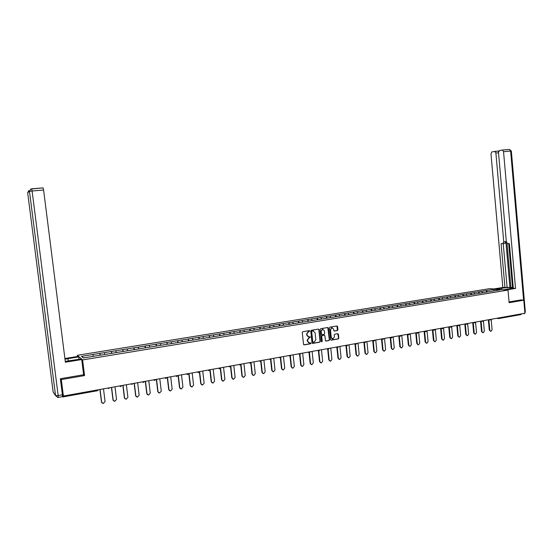 <?xml version="1.0" encoding="UTF-8"?>
<svg xmlns="http://www.w3.org/2000/svg" width="553" height="553" viewBox="0 0 553 553"><rect width="100%" height="100%" fill="white"/><g stroke="black" fill="none" stroke-linecap="round" stroke-linejoin="round"><path stroke-width="0.83" d="M309.756 331.019L309.307 330.625L302.816 331.717L302.27 332.484L303.528 344.339L304.157 344.899L310.668 343.759L311.042 343.226L309.576 343.005L307.572 341.222L307.468 340.24L309.189 337.8L310.399 337.123L308.954 336.901L306.929 335.111L306.825 334.123L308.546 331.689L309.756 331.019M308.215 336.812L306.659 335.042L306.556 334.06L308.277 331.627L309.113 331.489L309.3 330.625M303.832 344.823L310.399 343.683L310.599 342.839M308.83 342.908L307.302 341.153L307.198 340.171L308.92 337.731L309.756 337.586L309.95 336.736M337.406 330.542L337.931 329.795L337.593 326.526L336.971 325.973L329.954 327.148L329.429 327.901L330.639 339.597L331.254 340.15L338.27 338.92L338.789 338.173L338.388 334.226L337.772 333.673L334.752 334.199L334.226 334.945L334.427 336.908L332.906 338.934L331.261 337.454L330.466 329.761L331.966 327.742L333.639 329.222L333.77 330.5L334.385 331.053L337.406 330.542L336.984 325.973M60.595 378.687L61.314 379.572L84.561 375.584L82.597 359.92L508.013 290.069L509.126 302.705L523.781 300.189L524.915 313.233L63.401 396.038L62.53 394.856L62.683 396.045L63.325 395.927M61.314 379.572L63.401 396.038M319.088 329.643L318.417 329.09L311.298 330.293L310.765 331.047L312.01 342.86L312.632 343.413L319.786 342.162L320.318 341.401L319.088 329.643L318.493 329.083M320.671 328.71L327.756 327.521L328.385 328.074L329.602 339.777L329.076 340.53L326.021 341.063L325.406 340.517L324.908 335.761L324.286 335.208L322.24 335.553L321.708 336.314L322.226 341.27L321.818 341.802L321.39 341.415L320.139 329.47L320.671 328.71M82.597 359.92L77.358 355.303L489.744 288.645L508.013 290.069M486.474 292.122L486.336 290.574L481.628 291.341L482.665 292.772M486.336 290.574L493.953 289.364L500.292 289.862L380.111 309.521L379.946 307.855L383.423 307.316L384.259 308.844M376.552 310.102L380.111 309.521M376.558 310.074L83.358 357.964L81.498 356.36L92.897 354.508L93.353 356.326M100.134 355.254L99.899 353.339L92.897 354.508M99.899 353.339L104.434 352.634L104.904 354.438M111.588 353.381L111.36 351.48L104.434 352.634M111.36 351.48L115.847 350.782L116.33 352.572M122.918 351.528L122.69 349.641L115.847 350.782M122.69 349.641L127.135 348.95L127.639 350.726M134.13 349.703L133.902 347.816L127.135 348.95M133.902 347.816L138.298 347.139L138.824 348.902M145.225 347.885L144.997 346.019L138.298 347.139M144.997 346.019L149.351 345.342L149.891 347.09M156.195 346.095L155.974 344.236L149.351 345.342M155.974 344.236L160.287 343.565L160.84 345.307M167.054 344.325L166.84 342.466L160.287 343.565M166.84 342.466L171.105 341.809L171.672 343.537M177.803 342.57L177.582 340.724L171.105 341.809M177.582 340.724L181.813 340.067L182.393 341.782M188.435 340.828L188.22 338.996L181.813 340.067M188.22 338.996L192.409 338.346L193.004 340.054M198.956 339.113L198.748 337.289L192.409 338.346M198.748 337.289L202.896 336.646L203.504 338.339M209.373 337.406L209.165 335.595L202.896 336.646M209.165 335.595L213.271 334.959L213.9 336.639M219.686 335.726L219.479 333.915L213.271 334.959M219.479 333.915L223.543 333.286L224.186 334.959M229.889 334.06L229.689 332.263L223.543 333.286M229.689 332.263L233.712 331.634L234.368 333.293M239.988 332.408L239.795 330.618L233.712 331.634M239.795 330.618L243.783 330.003L244.447 331.648M249.991 330.777L249.797 328.994L243.783 330.003M249.797 328.994L253.744 328.385L254.421 330.023M259.889 329.159L259.696 327.383L253.744 328.385M259.696 327.383L263.608 326.782L264.299 328.406M269.691 327.556L269.498 325.793L263.608 326.782M269.498 325.793L273.376 325.192L274.081 326.809M279.396 325.973L279.203 324.217L273.376 325.192M279.203 324.217L283.046 323.623L283.758 325.226M289.005 324.404L288.818 322.655L283.046 323.623M288.818 322.655L292.62 322.067L293.346 323.664M298.516 322.848L298.33 321.113L292.62 322.067M298.33 321.113L302.104 320.526L302.85 322.143M307.938 321.307L307.751 319.579L302.104 320.526M307.751 319.579L311.491 319.005L312.251 320.609M317.263 319.786L317.083 318.065L311.491 319.005M317.083 318.065L320.788 317.491L321.556 319.088M326.505 318.279L326.325 316.565L320.788 317.491M326.325 316.565L329.996 315.998L330.777 317.581M335.65 316.779L335.477 315.079L329.996 315.998M335.477 315.079L339.113 314.512L339.901 316.088M344.713 315.3L344.54 313.606L339.113 314.512M344.54 313.606L348.148 313.046L348.943 314.609M353.692 313.834L353.519 312.148L348.148 313.046M353.519 312.148L357.093 311.595L357.902 313.15M362.581 312.383L362.409 310.703L357.093 311.595M362.409 310.703L365.955 310.157L366.77 311.698M371.388 310.945L371.222 309.272L365.955 310.157M371.222 309.272L374.734 308.726L375.556 310.261M379.946 307.855L374.734 308.726M388.752 308.083L388.586 306.452L383.423 307.316M388.586 306.452L392.042 305.92L392.886 307.433M397.31 306.68L397.151 305.062L392.042 305.92M397.151 305.062L400.572 304.53L401.43 306.037M405.791 305.297L405.632 303.68L400.572 304.53M405.632 303.68L409.026 303.155L409.891 304.655M414.197 303.922L414.038 302.318L409.026 303.155M414.038 302.318L417.404 301.8L418.275 303.286M422.52 302.567L422.368 300.963L417.404 301.8M422.368 300.963L425.699 300.452L426.584 301.931M430.773 301.219L430.621 299.622L425.699 300.452M430.621 299.622L433.925 299.111L434.81 300.583M438.944 299.885L438.799 298.295L433.925 299.111M438.799 298.295L442.075 297.791L442.967 299.256M447.045 298.558L446.9 296.982L442.075 297.791M446.9 296.982L450.149 296.477L451.054 297.936M455.078 297.244L454.932 295.675L450.149 296.477M454.932 295.675L458.154 295.178L459.059 296.622M463.034 295.952L462.889 294.383L458.154 295.178M462.889 294.383L466.082 293.892L467.002 295.33M470.914 294.659L470.776 293.104L466.082 293.892M470.776 293.104L473.942 292.613L474.868 294.044M478.732 293.387L478.587 291.832L473.942 292.613M478.587 291.832L481.732 291.348M478.698 291.839L479.61 293.242M470.88 293.111L471.785 294.521M462.992 294.39L463.891 295.807M455.029 295.682L455.921 297.106M447.004 296.989L447.889 298.42M438.895 298.302L439.773 299.754M430.718 299.636L431.603 301.109M422.464 300.977L423.342 302.456M414.135 302.325L415.006 303.818M405.729 303.694L406.586 305.194M397.248 305.069L398.098 306.583M388.683 306.466L389.519 307.986M380.035 307.869L380.872 309.397M371.312 309.286L372.134 310.821M362.498 310.717L363.314 312.265M353.602 312.162L354.411 313.717M344.63 313.62L345.418 315.189M335.56 315.092L336.348 316.669M326.408 316.579L327.182 318.169M317.166 318.079L317.927 319.675M307.834 319.599L308.588 321.203M298.406 321.127L299.152 322.745M288.887 322.675L289.62 324.3M279.279 324.238L279.998 325.876M269.567 325.814L270.279 327.459M259.765 327.404L260.463 329.063M249.859 329.014L250.544 330.687M239.857 330.639L240.527 332.318M229.751 332.277L230.407 333.971M219.541 333.936L220.184 335.643M209.228 335.616L209.857 337.33M198.804 337.309L199.426 339.037M188.276 339.017L188.877 340.759M177.637 340.745L178.225 342.501M166.888 342.494L167.462 344.256M156.022 344.256L156.582 346.033M145.045 346.04L145.584 347.83M133.95 347.844L134.476 349.641M122.731 349.662L123.243 351.48M111.395 351.508L111.886 353.332M99.934 353.367L100.411 355.206M62.468 396.667L62.683 396.045M81.498 356.36L83.621 357.915M523.781 300.189L520.781 299.913M521.424 313.855L520.967 314.581L498.903 318.542M77.503 356.478L77.358 355.303M486.44 290.581L487.359 291.977M493.953 289.364L493.781 290.926M323.028 329.339L322.434 329.277L320.913 331.302L322.71 329.339L324.397 330.825L324.68 333.542L324.148 334.302L322.102 334.648L321.48 334.095L321.196 331.365M84.561 375.584L83.607 374.644M312.307 343.344L319.51 342.086L320.042 341.332L318.811 329.581M312.065 331.095L311.685 331.627L312.777 341.989L314.125 342.217L315.832 339.791L315.092 332.719L313.06 330.936L311.788 331.033L311.685 331.627M312.963 342.307L312.507 341.92L311.415 331.565M313.503 330.943L312.936 330.95M311.788 331.033L312.666 330.888M325.703 340.994L328.793 340.461L329.318 339.708L327.784 327.521M324.321 335.201L321.964 335.491L321.431 336.245L322.226 341.27M321.563 341.726L321.95 341.194M321.791 334.586L321.203 334.026L320.913 331.302M334.081 330.998L337.123 330.48M332.27 327.742L331.682 327.68L330.466 329.761M332.298 338.858L330.977 337.385L330.182 329.699M330.936 340.081L337.98 338.851L338.505 338.104L337.793 333.673M101.973 402.957L101.469 401.99L99.92 389.485M101.469 401.99L103.224 403.552L105.063 401.547L103.494 388.849M101.655 402.183L100.079 389.457M113.538 400.87L112.978 399.854L111.45 387.418M112.978 399.854L114.741 401.409L116.545 399.418L114.996 386.782M113.171 400.047L111.616 387.39M124.971 398.796L124.363 397.745L122.856 385.372M124.363 397.745L126.125 399.287L127.909 397.31L126.381 384.743M124.57 397.932L123.036 385.337M136.28 396.743L135.623 395.658L134.137 383.347M135.623 395.658L137.393 397.192L139.149 395.222L137.642 382.717M135.844 395.837L134.331 383.312M147.471 394.704L146.766 393.591L145.301 381.349M146.766 393.591L148.536 395.119L150.264 393.162L148.778 380.72M147.001 393.771L145.508 381.307M158.538 392.685L157.792 391.545L156.34 379.365M157.792 391.545L159.561 393.065L161.269 391.123L159.796 378.743M158.034 391.718L156.561 379.323M65.268 361.379L81.084 358.994L81.72 359.554L65.372 362.229L43.597 190.045L32.095 190.999L58.169 395.54L62.399 394.787L60.36 378.729L83.614 374.747L81.72 359.554M68.302 361.054L67.998 358.655L64.991 359.222M67.998 358.655L78.726 356.906L78.118 356.374L64.908 358.517M79.031 359.326L78.726 356.906M31.625 188.829L43.072 187.889L43.597 190.045M62.399 394.787L62.427 396.66L58.252 397.413M495.889 289.122L501.633 288.189C508.145 287.394 511.788 287.366 512.548 288.113L504.115 289.765M506.313 289.938L515.52 288.431L513.295 288.265L509.375 243.61L507.585 243.617L506.354 241.841L498.495 152.545L499.435 150.54L502.262 150.043L509.534 149.448L510.633 151.08L503.541 151.674L502.449 150.036M508.684 243.61L512.555 287.705L513.253 287.754M507.018 243.361L510.889 287.353L512.534 287.47M510.889 287.353L502.829 287.491L490.981 153.845L491.9 151.868L497.97 151.121L498.592 151.494M493.767 288.956L502.829 287.491M515.52 288.431L503.541 151.674M498.861 150.934L497.97 151.121M498.509 152.78L495.889 152.994L503.735 241.861L502.795 243.645L501.08 243.652L504.972 287.65M495.889 152.994L494.824 151.377M520.926 299.926L509.057 301.917M524.451 313.316L521.838 313.786M503.735 241.861L505.877 241.571L509.921 287.512M505.877 241.571L504.93 243.355L502.967 243.624M503.237 243.583L507.094 287.304M169.481 390.688L168.7 389.526L167.269 377.402M168.7 389.526L170.476 391.033L172.149 389.098L170.704 376.787M168.955 389.692L167.497 377.36M180.313 388.704L179.49 387.522L178.08 375.466M179.49 387.522L181.266 389.022L182.925 387.1L181.495 374.851M179.76 387.688L178.322 375.418M191.027 386.741L190.17 385.545L188.78 373.545M190.17 385.545L191.946 387.031L193.578 385.123L192.168 372.936M190.446 385.704L189.029 373.496M201.631 384.791L200.739 383.582L199.363 371.644M200.739 383.582L202.522 385.061L204.126 383.167L202.737 371.042M201.029 383.741L199.633 371.595M212.124 382.863L211.198 381.639L209.864 369.957M211.198 381.639L212.981 383.111L214.571 381.231L213.195 369.162M211.502 381.798L210.119 369.715M222.5 380.948L221.553 379.724L220.26 368.326M221.553 379.724L223.336 381.183L224.898 379.317L223.543 367.31M221.864 379.876L220.502 367.849M232.772 379.054L231.797 377.823L230.539 366.611M231.797 377.823L233.58 379.275L235.129 377.416L233.788 365.471M232.122 377.976L230.795 366.155M242.94 377.181L241.944 375.943L240.707 364.876M241.944 375.943L243.721 377.388L245.249 375.535L243.928 363.646M242.276 376.088L240.99 364.558M253.004 375.321L251.981 374.077L250.772 363.127M251.981 374.077L253.758 375.515L255.265 373.676L253.965 361.849M252.327 374.222L251.069 362.886M262.958 373.482L261.922 372.238L260.726 361.365M261.922 372.238L263.698 373.669L265.184 371.837L263.899 360.065M262.274 372.376L261.044 361.185M272.823 371.657L271.758 370.413L270.583 359.609M271.758 370.413L273.535 371.83L275.007 370.019L273.735 358.303M272.124 370.551L270.915 359.478M282.576 369.853L281.505 368.602L280.336 357.839M281.505 368.602L283.274 370.019L284.726 368.215L283.475 356.554M281.871 368.74L280.682 357.763M292.24 368.063L291.148 366.819L289.993 356.084M291.148 366.819L292.917 368.222L294.355 366.425L293.111 354.826M291.528 366.95L290.353 356.042M301.8 366.293L300.694 365.042L299.553 354.328M300.694 365.042L302.47 366.445L303.887 364.655L302.657 353.111M301.081 365.18L299.926 354.335M311.27 364.538L310.15 363.293L309.016 352.572M310.15 363.293L311.92 364.683L313.323 362.906L312.113 351.418M310.551 363.418L309.41 352.614M320.643 362.803L319.516 361.551L318.39 350.802M319.516 361.551L321.279 362.941L322.669 361.171L321.473 349.738M319.917 361.683L318.791 350.906M329.927 361.081L328.786 359.837L327.666 349.054M328.786 359.837L330.549 361.213L331.918 359.457L330.742 348.072M329.201 359.962L328.081 349.206M339.12 359.374L337.973 358.13L336.86 347.353M337.973 358.13L339.729 359.505L341.083 357.756L339.915 346.427M338.395 358.254L337.282 347.505M348.224 357.687L347.063 356.443L345.957 345.673M347.063 356.443L348.825 357.805L350.16 356.07L349.005 344.796M347.491 356.567L346.392 345.805M357.238 356.014L356.07 354.777L354.978 344.007M356.07 354.777L357.826 356.132L359.153 354.404L358.012 343.178M356.505 354.895L355.413 344.111M366.162 354.355L364.994 353.118L363.909 342.362M364.994 353.118L366.743 354.466L368.056 352.752L366.929 341.581M365.436 353.236L364.351 342.466M375.01 352.71L373.828 351.48L372.75 340.738M373.828 351.48L375.577 352.821L376.87 351.114L375.764 339.991M374.277 351.597L373.206 340.842M383.768 351.086L382.579 349.862L381.515 339.127M382.579 349.862L384.328 351.196L385.607 349.496L384.508 338.422M383.042 349.973L381.971 339.231M392.443 349.468L391.254 348.252L390.197 337.537M391.254 348.252L392.996 349.579L394.261 347.885L393.176 336.867M391.718 348.362L390.66 337.634M401.036 347.872L399.84 346.662L398.796 335.961M399.84 346.662L401.582 347.975L402.833 346.296L401.761 335.325M400.317 346.766L399.266 336.058M409.552 346.289L408.349 345.079L407.312 334.406M408.349 345.079L410.084 346.392L411.328 344.719L410.271 333.805M408.833 345.183L407.789 334.496M417.985 344.719L416.782 343.517L415.752 332.858M416.782 343.517L418.51 344.823L419.741 343.157L418.697 332.291M417.266 343.62L416.236 332.947M426.335 343.171L425.133 341.968L424.116 331.33M425.133 341.968L426.861 343.268L428.077 341.616L427.04 330.791M425.623 342.065L424.607 331.42M434.617 341.63L433.407 340.434L432.405 329.83M433.407 340.434L435.135 341.726L436.338 340.081L435.315 329.305M433.911 340.53L432.902 329.906M442.815 340.102L441.605 338.913L440.617 328.358M441.605 338.913L443.333 340.199L444.522 338.56L443.513 327.853M442.117 339.01L441.114 328.406M450.951 338.595L449.734 337.406L448.753 326.899M449.734 337.406L451.455 338.685L452.63 337.06L451.663 326.664M450.246 337.503L449.257 326.92M459.011 337.102L457.787 335.913L456.813 325.447M457.787 335.913L459.502 337.185L460.663 335.567L459.723 325.351M458.306 336.003L457.324 325.454M467.002 335.616L465.764 334.434L464.803 324.017M465.764 334.434L467.479 335.699L468.626 334.088L467.7 324.01M466.29 334.524L465.322 323.996M474.916 334.15L473.672 332.968L472.725 322.593M473.672 332.968L475.38 334.226L476.52 332.623L475.608 322.648M474.204 333.058L473.244 322.551M482.769 332.699L481.511 331.517L480.571 321.189M481.511 331.517L483.211 332.768L484.345 331.171L483.446 321.279M482.043 331.6L481.096 321.127M490.539 331.254L489.274 330.072L488.347 319.793M489.274 330.072L490.974 331.323L492.094 329.733L491.209 319.917M489.813 330.155L488.873 319.71M62.724 396.978L97.446 390.736L62.731 396.964M97.446 390.736L97.494 389.92M499.186 317.851L498.744 318.576L497.935 318.072M97.494 390.708L98.42 389.754M108.969 388.635L107.98 388.04M120.554 386.554L119.572 385.959M120.789 386.519L121.688 385.579M132.174 384.473L131.04 383.906M143.51 382.441L142.384 381.867M154.716 380.423L153.603 379.856M165.803 378.432L164.704 377.865M176.635 376.475L175.688 375.895M187.495 374.519L186.555 373.946M198.368 372.577L197.303 372.017M208.999 370.662L207.942 370.102M219.513 368.775L218.47 368.215M229.917 366.902L228.887 366.349M240.223 365.049L239.2 364.496M250.412 363.217L249.403 362.664M260.504 361.399L259.502 360.853M270.493 359.609L269.505 359.063M280.378 357.826L279.396 357.286M290.166 356.07L289.198 355.524M299.857 354.328L298.897 353.789M309.445 352.6L308.498 352.061M318.943 350.892L318.003 350.36M328.351 349.206L327.417 348.666M337.579 347.54L336.742 346.994M346.883 345.874L345.971 345.342M356.014 344.229L355.109 343.696M365.056 342.604L364.164 342.072M374.015 340.994L373.123 340.468M382.883 339.397L382.005 338.871M391.669 337.821L390.798 337.295M400.372 336.252L399.508 335.733M408.992 334.703L408.135 334.185M417.529 333.169L416.685 332.65M425.99 331.648L425.153 331.129M434.368 330.141L433.538 329.629M442.67 328.648L441.854 328.136M450.895 327.169L450.087 326.657M459.045 325.703L458.243 325.192M467.126 324.252L466.324 323.747M475.124 322.814L474.336 322.309M483.059 321.39L482.271 320.885M490.919 319.973L490.138 319.468M27.671 192.7L53.157 392.077L55.549 395.582L29.475 191.352L27.664 192.679L28.88 190.453M31.583 188.843L30.712 189.078L29.475 191.352L32.095 190.999L31.597 188.829M54.208 393.612L53.15 392.008M58.169 395.54L55.549 395.582L57.775 397.434L58.203 397.42L58.169 395.54M494.762 151.377L497.79 151.128M502.387 150.029L509.534 149.448L511.338 151.052L510.633 151.08L523.608 300.175M501.758 289.585L501.633 288.189M511.345 151.073L525.329 311.94L524.818 312.12M525.322 311.851L524.915 313.198M498.861 318.556L520.967 314.581M97.48 390.729L98.399 389.761M120.775 386.54L121.674 385.586M143.566 382.441L144.444 381.501M154.778 380.423L155.649 379.489M165.872 378.432L166.73 377.499M176.842 376.455L177.7 375.535M187.702 374.505L188.545 373.586M198.444 372.577L199.28 371.657M209.075 370.662L209.905 369.757M218.587 368.416L218.241 368.257M219.596 368.768L220.419 367.869M229.032 366.577L228.61 366.397M230.007 366.902L230.822 366.003M239.366 364.759L238.875 364.551M240.306 365.049L241.115 364.15M249.59 362.948L249.037 362.733M250.509 363.21L251.304 362.326M259.71 361.157L259.094 360.929M260.601 361.399L261.396 360.515M269.726 359.381L269.048 359.139M270.59 359.602L271.378 358.724M279.645 357.625L278.906 357.376M280.482 357.826L281.263 356.948M289.454 355.883L288.659 355.62M290.27 356.063L291.044 355.192M299.173 354.155L298.316 353.892M299.961 354.321L300.728 353.457M308.788 352.448L307.876 352.171M309.556 352.6L310.323 351.736M318.314 350.747L317.346 350.478M319.053 350.885L319.814 350.035M327.735 349.074L326.719 348.791M328.461 349.199L329.215 348.349M337.067 347.408L336.003 347.125M337.772 347.526L338.526 346.676M346.309 345.756L345.196 345.48M347.001 345.867L347.747 345.024M355.461 344.125L354.3 343.842M356.132 344.222L356.872 343.385M364.524 342.507L363.314 342.224M365.174 342.597L365.913 341.761M373.496 340.904L372.245 340.627M374.132 340.987L374.872 340.157M382.386 339.314L381.093 339.037M383.008 339.39L383.734 338.56M391.185 337.745L389.851 337.468M391.794 337.807L392.519 336.984M399.902 336.183L398.526 335.906M400.496 336.245L401.222 335.422M408.536 334.641L407.126 334.365M409.116 334.696L409.842 333.881M417.093 333.106L415.642 332.837M417.66 333.162L418.379 332.346M425.561 331.593L424.075 331.323M426.121 331.634L426.833 330.832M433.96 330.093L432.432 329.823M434.506 330.127L435.211 329.325M442.269 328.6L440.713 328.337M442.808 328.634L443.513 327.839M450.508 327.127L448.918 326.864M451.034 327.155L451.739 326.36M458.672 325.662L457.048 325.406M459.19 325.689L459.889 324.901M466.76 324.217L465.101 323.961M467.264 324.238L467.962 323.45M474.771 322.779L473.085 322.53M475.269 322.8L475.967 322.012M482.714 321.355L480.992 321.113M483.204 321.376L483.896 320.588M490.58 319.945L488.831 319.703M491.064 319.959L491.755 319.185M498.377 318.549L496.601 318.314M30.712 189.078L43.113 187.896M523.961 313.758L524.88 313.24"/></g></svg>
